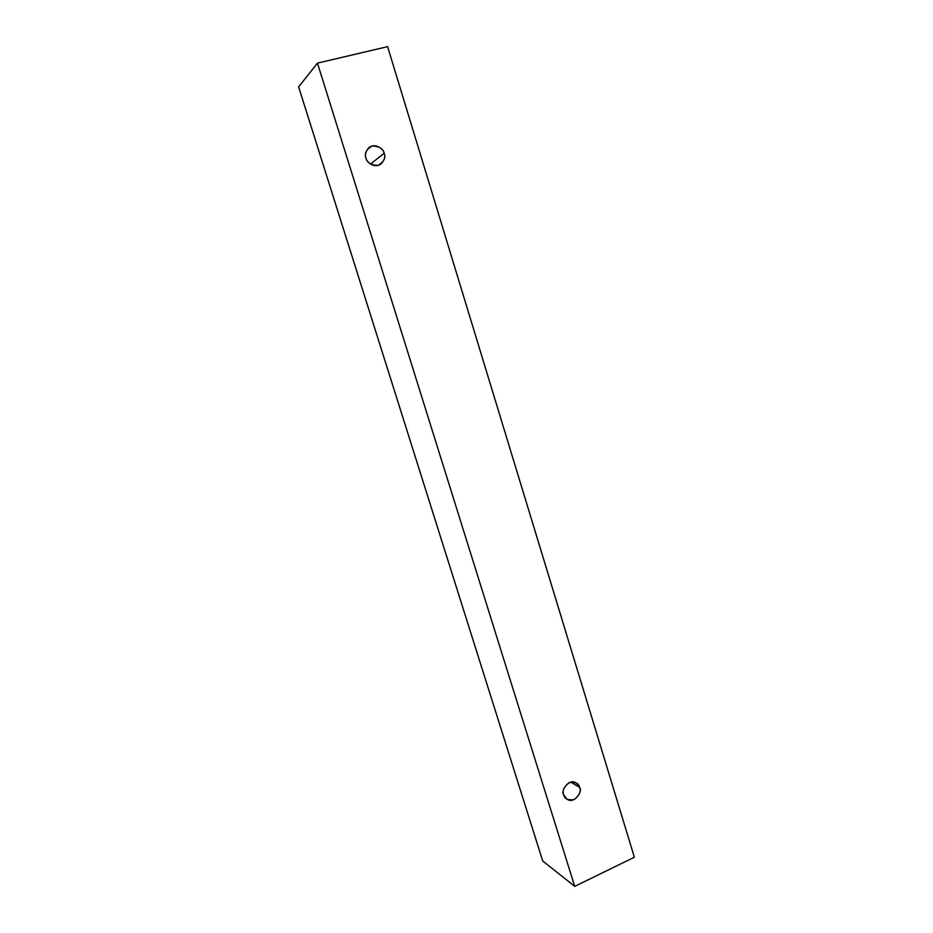 <?xml version="1.0" encoding="UTF-8"?>
<svg xmlns="http://www.w3.org/2000/svg" width="933" height="933" viewBox="0 0 933 933"><rect width="100%" height="100%" fill="white"/><g stroke="black" fill="none" stroke-linecap="round" stroke-linejoin="round"><path stroke-width="1.4" d="M574.716 886.35L317.465 63.129L298.63 86.886L542.726 860.996L574.716 886.35L542.726 860.996L298.63 86.886L317.465 63.129L387.603 46.65L634.37 857.229L574.716 886.35L634.37 857.229L387.603 46.65L317.465 63.129L574.716 886.35M579.65 787.452C581.271 791.207 579.486 795.231 574.296 799.523C568.057 800.526 564.523 798.951 563.695 794.799C562.063 791.021 563.859 786.986 569.095 782.705C575.323 781.737 578.845 783.323 579.65 787.452L576.267 782.985C568.733 777.865 560.301 791.219 563.695 794.799L566.902 799.138C574.331 804.549 583.137 791.102 579.65 787.452L570.891 782.111L579.65 787.452M384.128 153.315C385.994 157.747 383.988 161.771 378.098 165.386C371.019 165.223 366.996 162.785 366.028 158.097C364.15 153.63 366.179 149.607 372.104 145.991C379.183 146.201 383.195 148.65 384.128 153.315C384.058 149.583 375.474 142.236 368.768 147.706C365.573 151.624 364.663 155.088 366.028 158.097C366.179 161.747 374.32 168.955 381.084 163.916C384.536 159.975 385.551 156.441 384.128 153.315L370.506 164.056L384.128 153.315"/></g></svg>
